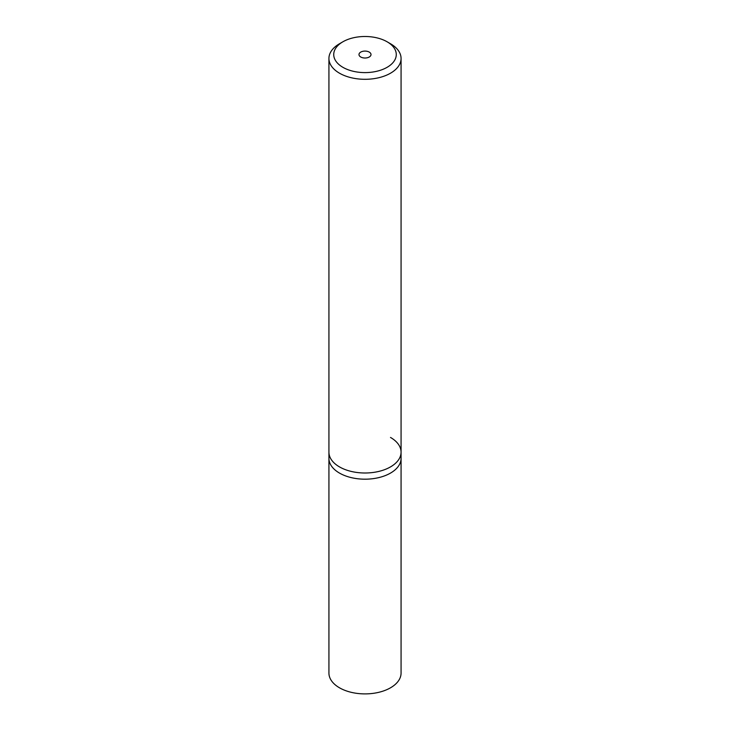 <?xml version="1.0" encoding="UTF-8"?>
<svg xmlns="http://www.w3.org/2000/svg" width="730" height="730" viewBox="0 0 730 730"><rect width="100%" height="100%" fill="white"/><g stroke="black" fill="none" stroke-linecap="round" stroke-linejoin="round"><path stroke-width="1.09" d="M342.89 41.783L339.496 43.754A36.071 20.823 0 0 0 328.929 58.473A36.071 20.823 0 0 0 339.496 73.201A36.071 20.823 0 0 0 378.806 77.718A36.071 20.823 0 0 0 401.071 58.473A36.071 20.823 0 0 0 390.504 43.754L387.11 41.783A31.262 18.049 180 0 1 387.11 67.315A31.262 18.049 180 0 1 342.89 67.315A31.262 18.049 180 0 1 342.89 41.783A31.262 18.049 180 0 1 387.11 41.783L390.504 43.754M390.504 437.443A36.071 20.823 180 0 1 401.071 452.171A36.071 20.823 180 0 1 378.806 471.416A36.071 20.823 180 0 1 339.496 466.899A36.071 20.823 180 0 1 328.929 452.171L328.929 458.358A36.071 20.823 0 0 0 339.496 473.086A36.071 20.823 0 0 0 378.806 477.602A36.071 20.823 0 0 0 401.071 458.358L401.071 673.069A36.071 20.823 0 0 1 378.806 692.314A36.071 20.823 0 0 1 339.496 687.797A36.071 20.823 0 0 1 328.929 673.069L328.929 458.358A36.071 20.823 0 0 0 339.496 473.086A36.071 20.823 0 0 0 378.806 477.602A36.071 20.823 0 0 0 401.071 458.358L401.071 452.171A36.071 20.823 180 0 1 378.806 471.416A36.071 20.823 180 0 1 339.496 466.899A36.071 20.823 180 0 1 328.929 452.171L328.929 58.473M360.748 57.004A6.013 3.467 180 0 1 358.987 54.549A6.013 3.467 180 0 1 362.701 51.346A6.013 3.467 180 0 1 369.252 52.095A6.013 3.467 180 0 1 371.013 54.549A6.013 3.467 180 0 1 367.299 57.752A6.013 3.467 180 0 1 360.748 57.004M401.071 58.473L401.071 452.171"/></g></svg>
